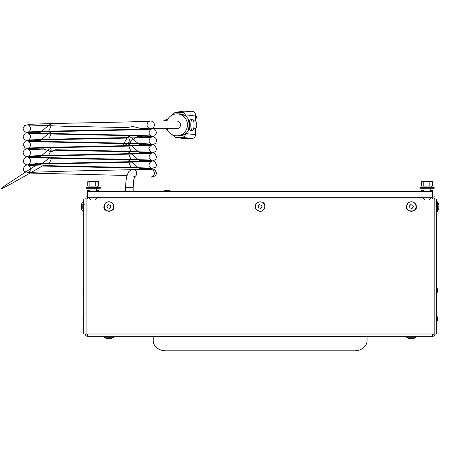 <?xml version="1.0" encoding="UTF-8"?>
<svg xmlns="http://www.w3.org/2000/svg" width="462" height="462" viewBox="0 0 462 462"><rect width="100%" height="100%" fill="white"/><g stroke="black" fill="none" stroke-linecap="round" stroke-linejoin="round"><path stroke-width="0.69" d="M85.562 198.995A2.345 2.345 0 0 1 87.641 197.736L432.605 197.736L87.641 197.736L87.641 198.995M86.885 333.991L87.641 334.066M432.605 334.066L433.362 333.991M434.678 198.995A2.345 2.345 -90 0 0 432.605 197.736L432.605 198.995M432.605 196.021L434.176 196.021L434.176 196.979L432.605 196.979M423.949 190.327L421.644 190.327L421.644 191.435M432.501 191.435L432.501 190.327L430.197 190.327M434.176 188.288L419.964 188.288L419.964 187.329L434.176 187.329L419.964 187.329L419.964 188.288L434.176 188.288L434.176 187.329L434.176 188.288M429.163 181.635L421.691 181.635L421.691 186.094L423.781 186.094L421.691 186.094L421.691 181.635L423.781 181.635L423.781 186.094L429.163 186.094L423.781 186.094L423.781 181.635L429.163 181.635L429.163 186.094L432.455 186.094L429.163 186.094L429.163 181.635L432.455 181.635L432.455 186.094L432.455 181.635L429.163 181.635M100.277 188.288L86.065 188.288L86.065 187.329L100.277 187.329L86.065 187.329L86.065 188.288L100.277 188.288L100.277 187.329L100.277 188.288M95.264 181.635L87.792 181.635L87.792 186.094L89.882 186.094L87.792 186.094L87.792 181.635L89.882 181.635L89.882 186.094L95.264 186.094L89.882 186.094L89.882 181.635L95.264 181.635L95.264 186.094L98.556 186.094L95.264 186.094L95.264 181.635L98.556 181.635L98.556 186.094L98.556 181.635L95.264 181.635M87.641 196.979L86.065 196.979L86.065 196.021L87.641 196.021M90.05 190.327L87.745 190.327L87.745 191.435M98.602 191.435L98.602 190.327L96.298 190.327M195.559 118.122L196.367 118.122L196.292 117.273L195.559 117.186L196.292 117.053L196.367 116.228L195.559 116.228M188.386 119.652C190.263 123.117 190.263 126.582 188.386 130.047L188.005 130.047C189.472 126.582 189.472 123.117 188.005 119.652L188.167 119.75M178.875 135.811L183.709 134.506L178.528 135.816L176.848 135.816A10.961 10.586 90 0 1 166.909 128.632M178.875 113.895L183.709 115.2L178.528 113.889L176.848 113.889A10.961 10.586 90 0 1 186.896 121.402A10.961 10.586 90 0 1 183.177 133.639A10.961 10.586 90 0 1 176.848 135.816M166.909 121.073A10.961 10.586 90 0 1 176.848 113.889M167.302 120.114L164.611 121.073M172.124 134.661L175.075 137.283L181.947 137.324C184.107 137.099 185.32 135.868 185.591 133.639A10.961 10.586 90 0 1 179.268 135.816A10.961 10.586 90 0 1 179.244 135.816L179.221 135.816M172.124 115.044L175.075 112.422L183.281 111.192L191.909 111.192C194.109 111.429 195.328 112.688 195.559 114.969L195.559 120.911A6.768 6.537 90 0 1 195.559 128.788L195.559 134.737C195.328 137.012 194.109 138.277 191.909 138.513L183.281 138.513L175.075 137.283M190.754 124.85A5.671 1.657 90 0 0 192.411 130.521A5.671 1.657 90 0 0 193.647 128.644A5.671 1.657 90 0 0 193.93 122.545A5.671 1.657 90 0 0 192.411 119.184A5.671 1.657 90 0 0 190.754 124.85M163.202 128.632L163.975 129.013M164.611 128.632L167.302 129.585M175.075 112.422L181.947 112.376C184.107 112.601 185.32 113.831 185.591 116.06A10.961 10.586 90 0 1 185.591 133.639M189.235 128.54A24204.145 7084.527 90 0 0 189.345 128.546A5.671 1.657 90 0 0 190.604 130.521L192.411 130.521M193.624 128.719A29617.844 8669.112 90 0 0 195.559 128.788M193.624 120.986A29617.844 8669.112 -90 0 1 195.559 120.911M192.411 119.184L190.604 119.184A5.671 1.657 90 0 0 189.345 121.16L189.345 128.546M179.221 113.889L179.268 113.889A10.961 10.586 90 0 1 179.268 113.889A10.961 10.586 90 0 1 185.591 116.06M150.727 128.632L176.848 128.632A3.783 3.65 -90 0 0 180.498 124.85A3.783 3.65 -90 0 0 176.848 121.073L150.727 121.073A3.783 3.65 -90 0 0 147.078 124.85A3.783 3.65 -90 0 0 150.987 128.621A3.783 3.65 -90 0 0 154.377 124.85A3.783 3.65 -90 0 0 150.727 121.073M134.575 177.015L150.727 177.015A3.783 3.65 -90 0 0 154.377 173.233A3.783 3.65 -90 0 0 150.727 169.456L133.12 169.456C130.22 170.039 128.476 171.373 127.882 173.452C126.917 175.924 125.918 177.714 125.606 187.641L133.166 187.641L133.166 191.435M437.248 319.6A7.536 7.242 180 0 0 437.3 319.259L437.3 318.89L437.127 319.259M437.156 316.562A7.536 5.417 180 0 1 437.248 316.886L437.248 316.886A7.536 5.417 180 0 1 437.3 317.14L437.3 317.244A7.536 1.825 180 0 0 437.156 317.048L437.133 317.048M437.133 320.824L437.156 320.824A7.536 5.417 -0 0 0 437.248 320.507A7.536 5.417 -0 0 0 437.3 320.253L437.254 320.253M437.277 317.255A7.536 7.242 180 0 1 437.3 317.44L437.231 317.7M437.156 320.72A7.536 7.242 0 0 0 437.3 319.952L437.3 319.687A7.536 1.825 -0 0 0 437.156 319.496L437.156 319.075A7.536 5.417 180 0 0 437.3 318.503L437.3 318.133A7.536 7.242 0 0 0 437.156 317.365L437.156 317.048L437.156 317.365M437.3 319.259L437.3 318.89A7.536 5.417 -0 0 0 437.266 318.693M437.3 318.503L437.3 318.133L437.3 318.503M106.716 337.237L104.221 337.237A7.64 7.64 0 0 0 107.109 338.64A7.536 5.417 90 0 1 106.791 338.548L106.895 338.548A7.536 7.242 90 0 0 107.669 338.692L107.929 338.692A7.536 1.825 90 0 0 108.125 338.548L108.541 338.548A7.536 5.417 -90 0 0 109.119 338.692L109.482 338.692A7.536 7.242 90 0 0 110.256 338.548L110.568 338.525M108.016 338.64A7.536 7.242 -90 0 0 108.362 338.692L108.362 338.513M110.256 338.548L110.568 338.548A7.536 1.825 -90 0 1 110.372 338.692L110.476 338.692A7.536 5.417 -90 0 0 110.736 338.64A7.64 7.64 0 0 0 113.623 337.237L111.128 337.237M111.053 338.548A7.536 5.417 -90 0 1 110.736 338.64M109.829 338.64A7.536 1.825 -90 0 0 109.916 338.692L110.181 338.692A7.536 7.242 -90 0 0 110.36 338.663M108.362 338.692L108.726 338.692A7.536 5.417 90 0 0 108.922 338.652M104.533 336.336L104.221 337.237L113.623 337.237L113.317 336.336M259.927 208.119L258.477 207.946L258.668 207.167L257.992 206.248L259.742 204.435L260.32 204.995L261.769 205.168L261.573 205.942L262.254 206.866L261.117 207.779L260.92 208.558L259.927 208.119M264.824 206.554A4.701 4.701 0 0 1 257.773 210.626A4.701 4.701 0 0 1 257.773 202.483A4.701 4.701 0 0 1 264.824 206.554M108.726 208.119L107.276 207.946L107.473 207.167L106.791 206.248L108.541 204.435L109.482 205.088L110.256 204.862L110.476 206.306L111.053 206.866L109.916 207.779L109.719 208.558L108.726 208.119M113.623 206.554A4.701 4.701 0 0 1 106.572 210.626A4.701 4.701 0 0 1 106.572 202.483A4.701 4.701 0 0 1 113.623 206.554M411.128 208.119L409.678 207.946L409.869 207.167L409.193 206.248L410.943 204.435L411.515 204.995L412.97 205.168L412.774 205.942L413.455 206.866L412.318 207.779L412.121 208.558L411.128 208.119M416.025 206.554A4.701 4.701 0 0 1 408.968 210.626A4.701 4.701 0 0 1 408.968 202.483A4.701 4.701 0 0 1 416.025 206.554M83.709 315.038A7.64 7.64 0 0 0 82.998 316.886A7.536 5.417 180 0 1 83.085 316.562L83.085 316.672A7.536 7.242 180 0 0 82.941 317.44L82.941 317.7A7.536 1.825 180 0 0 83.085 317.896L83.085 318.318A7.536 5.417 0 0 0 82.941 318.89L82.941 319.259A7.536 7.242 180 0 0 83.085 320.027L83.108 320.339M82.998 317.787A7.536 7.242 0 0 0 82.941 318.133L83.12 318.133M83.085 320.027L83.085 320.339A7.536 1.825 0 0 1 82.941 320.149L82.941 320.253A7.536 5.417 0 0 0 82.998 320.507L82.998 320.507A7.64 7.64 0 0 0 83.709 322.355M83.085 320.824A7.536 5.417 0 0 1 82.998 320.507L82.998 320.507M82.998 319.6A7.536 1.825 0 0 0 82.941 319.687L82.941 319.952A7.536 7.242 0 0 0 82.969 320.137M82.941 318.133L82.941 318.503A7.536 5.417 180 0 0 82.981 318.693M81.352 204.995L81.352 204.995A7.536 5.238 180 0 1 81.393 204.805A7.536 5.238 180 0 1 81.503 204.435M81.41 206.554A7.536 5.238 0 0 0 81.352 206.803L81.352 207.167A7.536 7.311 180 0 0 81.393 207.432M81.387 205.099A7.536 7.311 180 0 0 81.352 205.336L81.352 205.607A7.536 2.073 180 0 0 81.393 205.682M81.503 204.862L81.503 205.168L81.526 204.862A7.536 2.073 180 0 0 81.352 205.088M81.404 208.119L81.352 208.119A7.536 5.238 0 0 0 81.393 208.31A7.536 5.238 0 0 0 81.503 208.674L81.503 208.558A7.536 7.311 0 0 1 81.352 207.779L81.352 207.507A7.536 2.073 0 0 1 81.503 207.288L81.503 206.866A7.536 5.238 180 0 1 81.352 206.306L81.352 205.942A7.536 7.311 0 0 1 81.503 205.168M82.808 204.366L82.808 208.749M438.836 204.995L438.888 204.995A7.536 5.238 180 0 0 438.848 204.805A7.536 5.238 180 0 0 438.744 204.435L438.721 204.435M438.721 208.247L438.744 207.946L438.744 208.247A7.536 2.073 0 0 0 438.888 208.027L438.888 208.119A7.536 5.238 0 0 1 438.848 208.31A7.536 5.238 0 0 1 438.744 208.674M438.744 204.556L438.744 204.556A7.536 7.311 180 0 1 438.888 205.336L438.888 205.607A7.536 2.073 180 0 1 438.744 205.827L438.744 206.248A7.536 5.238 0 0 1 438.888 206.803L438.888 207.167A7.536 7.311 180 0 1 438.744 207.946M438.836 206.554A7.536 5.238 180 0 0 438.888 206.306L438.888 205.942A7.536 7.311 0 0 0 438.848 205.682M438.854 208.016A7.536 7.311 0 0 0 438.888 207.779L438.888 207.507A7.536 2.073 0 0 0 438.848 207.432M436.532 210.949L437.433 211.261L437.433 201.854L436.532 202.165M82.941 318.89L82.941 319.259L82.941 318.89M437.248 316.886L437.248 316.886A7.64 7.64 0 0 0 436.532 315.038M409.113 337.237L406.618 337.237A7.64 7.64 0 0 0 409.511 338.64A7.536 5.417 90 0 1 409.193 338.548L409.297 338.548A7.536 7.242 90 0 0 410.065 338.692L410.331 338.692A7.536 1.825 90 0 0 410.522 338.548L410.943 338.548A7.536 5.417 -90 0 0 411.515 338.692L411.885 338.692A7.536 7.242 90 0 0 412.653 338.548L412.97 338.525M410.418 338.64A7.536 7.242 -90 0 0 410.758 338.692L410.758 338.513M412.653 338.548L412.97 338.548A7.536 1.825 -90 0 1 412.774 338.692L412.878 338.692A7.536 5.417 -90 0 0 413.132 338.64A7.64 7.64 0 0 0 416.025 337.237L413.53 337.237M413.455 338.548A7.536 5.417 -90 0 1 413.132 338.64M412.225 338.64A7.536 1.825 -90 0 0 412.318 338.692L412.578 338.692A7.536 7.242 -90 0 0 412.762 338.663M410.758 338.692L411.128 338.692A7.536 5.417 90 0 0 411.324 338.652M406.93 336.336L406.618 337.237L416.025 337.237L415.713 336.336M165.633 350.808L354.637 350.808A12.451 10.199 180 0 0 367.082 340.615L367.082 336.671L153.188 336.671L153.188 340.615A12.451 10.199 180 0 0 165.633 350.808M367.082 336.336L367.082 336.671M153.188 336.336L153.188 336.671M434.188 333.991L434.188 198.995L436.532 198.995L436.532 333.991L432.605 333.991L432.605 336.336A2.345 2.345 0 0 0 434.944 333.991M432.605 334.771A0.78 0.78 0 0 0 433.385 333.991M434.973 200.179L434.973 198.995M86.862 333.991A0.78 0.78 0 0 0 87.641 334.771M85.297 333.991A2.345 2.345 0 0 0 87.641 336.336L87.641 333.991L432.605 333.991M86.053 333.991L83.709 333.991L83.709 198.995L86.053 198.995L86.053 333.991L87.641 333.991M434.188 198.995L86.053 198.995M432.605 336.336L87.641 336.336M437.266 290.419A7.536 5.417 0 0 1 437.3 290.615L437.127 290.985M437.156 289.091L437.156 288.773L437.156 289.091A7.536 7.242 0 0 1 437.3 289.859L437.3 290.223A7.536 5.417 180 0 1 437.156 290.8L437.156 291.222A7.536 1.825 0 0 1 437.3 291.412L437.3 291.678A7.536 7.242 0 0 1 437.156 292.446L437.156 292.55A7.536 5.417 0 0 0 437.248 292.232A7.536 5.417 0 0 0 437.3 291.978L437.254 291.978M437.156 288.288A7.536 5.417 180 0 1 437.248 288.606A7.536 5.417 180 0 1 437.3 288.865L437.312 288.981A7.536 1.825 180 0 0 437.156 288.773L437.133 288.773M437.248 289.512A7.536 1.825 180 0 0 437.3 289.426L437.3 289.166A7.536 7.242 180 0 0 437.277 288.981M437.248 291.326A7.536 7.242 180 0 0 437.3 290.985M82.981 292.007A7.536 5.417 180 0 1 82.941 291.811L83.12 291.447M83.085 293.341L83.085 293.653L83.085 293.341A7.536 7.242 180 0 1 82.941 292.573L82.941 292.203A7.536 5.417 0 0 1 83.085 291.632L83.085 291.21A7.536 1.825 180 0 1 82.941 291.014L82.941 290.754A7.536 7.242 180 0 1 83.085 289.986L83.085 289.876A7.536 5.417 180 0 0 82.998 290.194A7.536 5.417 180 0 0 82.941 290.454L82.987 290.454M83.085 294.138A7.536 5.417 0 0 1 82.998 293.82A7.536 5.417 0 0 1 82.941 293.566L82.935 293.451A7.536 1.825 0 0 0 83.085 293.653L83.108 293.653M82.998 292.914A7.536 1.825 0 0 0 82.941 293L82.941 293.266A7.536 7.242 -0 0 0 82.969 293.451M82.998 291.1A7.536 7.242 -0 0 0 82.941 291.447M432.605 197.736L432.605 191.435L87.641 191.435L87.641 197.736M163.877 120.698L168.081 118.711L163.202 121.073M175.612 137.324L183.281 138.513M191.909 138.513L181.947 137.324M185.695 133.558L195.559 134.737M183.281 111.192L175.612 112.376M195.559 114.969L185.695 116.141M181.947 112.376L191.909 111.192M134.742 176.623A3.783 3.65 -90 0 0 133.12 169.456M95.703 199.422L97.395 197.736M90.639 199.422L88.952 197.736M429.602 199.422L431.294 197.736M424.538 199.422L422.851 197.736M431.179 187.329L431.179 186.094L431.179 187.329M422.967 187.329L422.967 186.094L422.967 187.329M423.949 188.288L423.949 191.435L423.949 188.288M430.197 188.288L430.197 191.435L430.197 188.288M97.28 187.329L97.28 186.094L97.28 187.329M89.068 187.329L89.068 186.094L89.068 187.329M90.05 188.288L90.05 191.435L90.05 188.288M96.298 188.288L96.298 191.435L96.298 188.288M196.367 116.228L196.367 117.025M196.367 117.302L196.367 118.122M150.462 121.079C138.248 122.17 44.294 123.285 29.429 124.388L24.63 125.497L23.1 128.552L24.018 131.035C25.982 132.375 27.137 132.877 27.489 132.536L30.694 132.779C49.63 133.899 149.815 135.152 151.796 136.151C151.374 136.648 147.99 132.669 149.099 132.571C149.821 130.249 150.722 129.06 151.813 129.008C150.173 129.787 83.327 130.844 48.319 131.739C57.854 113.739 40.165 134.667 39.253 132.415L32.866 132.138C29.487 132.276 26.923 132.64 25.162 133.223L23.1 136.613L24.018 139.097C25.982 140.442 27.137 140.939 27.489 140.598L30.694 140.841C49.63 141.967 149.815 143.214 151.796 144.213C151.374 144.71 147.99 140.731 149.099 140.633C149.821 138.311 150.722 137.122 151.813 137.075C150.173 137.849 83.327 138.906 48.319 139.807C57.854 121.801 40.165 142.729 39.253 140.477L32.866 140.2C29.487 140.338 26.923 140.702 25.162 141.285L23.1 144.681L25.115 148.048L34.933 149.261L43.301 148.787L51.282 151.831L55.417 149.734L116.77 151.034L151.796 152.281C150.733 152.246 149.832 151.062 149.099 148.741C148.002 148.504 151.438 144.629 151.813 145.137C148.903 146.252 32.802 147.54 26.796 148.845C24.769 149.18 23.539 150.479 23.1 152.743L24.018 155.226C25.982 156.566 27.137 157.068 27.489 156.728L30.694 156.97C49.63 158.091 149.815 159.344 151.796 160.343C151.374 160.84 147.99 156.861 149.099 156.762C149.821 154.441 150.722 153.251 151.813 153.199C150.173 153.979 83.327 155.036 48.319 155.931C57.854 137.93 40.165 158.859 39.253 156.606L32.866 156.329C29.487 156.468 26.923 156.832 25.162 157.415L23.1 160.805L24.012 163.282C26.328 164.986 28.783 165.512 31.387 164.859C33.2 164.876 43.024 160.354 34.69 166.101L8.749 183.108C0.676 188.606 -12.757 197.921 43.185 165.529C76.016 166.47 150.185 167.579 151.796 168.405C151.34 168.849 148.065 164.969 149.111 165.142C149.047 163.467 149.948 162.179 151.813 161.267C150.173 162.041 84.055 163.092 48.88 163.981C57.669 147.736 40.546 166.822 39.565 164.674L33.033 164.391C29.551 164.53 26.935 164.894 25.173 165.471L23.1 168.873L24.018 171.35L30.694 173.1L127.114 175.473M150.987 128.621C137.197 129.782 30.186 131.081 27.968 132.12C28.361 132.611 31.745 128.713 30.659 128.575C29.978 126.259 29.071 125.058 27.945 124.977L64.328 126.247L126.779 127.587L133.027 126.501L140.748 128.471L149.492 128.407M152.599 128.632L154.678 129.233L156.658 132.582L154.556 135.995L145.594 137.266L138.496 136.313C136.417 137.058 133.212 139.131 128.881 142.527C125.277 144.993 119.311 150.306 127.397 137.56C91.384 138.409 29.556 139.437 27.968 140.182C29.071 140.113 29.966 138.918 30.659 136.602C31.762 136.481 28.355 132.542 27.945 133.039C30.706 134.136 145.108 135.441 152.633 136.7C153.534 136.244 157.496 139.027 156.658 140.644L155.74 143.128C153.782 144.473 152.622 144.976 152.269 144.635L149.064 144.872C130.134 145.998 29.943 147.251 27.968 148.25C28.39 148.741 31.768 144.762 30.659 144.664C29.943 142.342 29.037 141.158 27.945 141.106C29.585 141.886 96.431 142.943 131.439 143.838C121.904 125.831 139.599 146.766 140.512 144.514L146.893 144.236C150.271 144.375 152.835 144.733 154.597 145.316L156.658 148.712L155.74 151.195C153.782 152.535 152.622 153.037 152.269 152.697L149.064 152.939C130.134 154.06 29.943 155.313 27.968 156.312C28.39 156.809 31.768 152.83 30.659 152.731C29.943 150.404 29.037 149.22 27.945 149.168C29.585 149.948 96.431 151.005 131.439 151.9C121.904 133.899 139.599 154.828 140.512 152.576L146.893 152.298C150.271 152.437 152.835 152.795 154.597 153.384L156.658 156.774L155.74 159.257C153.782 160.603 152.622 161.099 152.269 160.759L149.064 161.001C130.134 162.122 29.943 163.375 27.968 164.374C28.39 164.87 31.768 160.892 30.659 160.793C29.943 158.472 29.037 157.282 27.945 157.23C29.585 158.01 96.431 159.067 131.439 159.968C121.904 141.961 139.599 162.89 140.512 160.637L146.893 160.36C150.271 160.499 152.835 160.863 154.597 161.446L156.658 164.842L155.74 167.319L149.064 169.063L139.894 169.456M131.595 169.704L67.215 171.107L27.968 172.442C28.39 172.932 31.768 168.953 30.659 168.855C29.943 166.534 29.037 165.35 27.945 165.298C29.585 166.077 96.431 167.134 131.439 168.029C121.904 150.023 139.599 170.957 140.512 168.705L146.893 168.428C150.271 168.566 152.835 168.925 154.597 169.508L156.658 172.903L155.74 175.387C153.424 176.871 151.842 177.408 150.987 177.004M151.293 169.502L150.462 169.467M125.606 191.435L125.606 187.641M133.12 177.015L134.921 176.293L134.367 177.593C134.095 179.308 133.593 177.893 133.166 187.641M436.532 322.355A7.64 7.64 0 0 0 437.248 320.507M111.683 336.215L112.099 336.336M265.021 206.554C265.113 198.62 252.148 201.686 255.757 208.778C260.158 212.722 263.248 211.983 265.021 206.554M113.819 206.554C114.755 204.926 110.701 199.284 105.463 203.095L104.031 206.404C102.252 212.491 115.569 212.387 113.819 206.554M416.216 206.554C417.157 204.926 413.097 199.284 407.859 203.095L406.427 206.404C404.654 212.491 417.971 212.387 416.216 206.554M84.494 204.164L83.709 203.384M83.83 209.315L83.709 209.731M81.393 204.805A7.64 7.64 0 0 1 82.808 201.854L83.709 202.165M81.393 208.31A7.64 7.64 0 0 0 82.808 211.261L83.709 210.949M262.884 336.215L263.3 336.336M436.417 203.8L436.532 203.384M435.753 208.951L436.532 209.731M437.433 211.261A7.64 7.64 0 0 0 438.848 208.31M438.848 204.805A7.64 7.64 0 0 0 437.433 201.854M414.079 336.215L414.495 336.336M436.532 294.08A7.64 7.64 0 0 0 437.248 292.232M437.248 288.606A7.64 7.64 0 0 0 436.532 286.763M83.709 288.352A7.64 7.64 0 0 0 82.998 290.194M82.998 293.82A7.64 7.64 0 0 0 83.709 295.668M166.303 190.211L170.825 191.095M168.093 190.217L166.199 190.228L162.982 191.435L171.39 191.435L168.451 190.269L162.982 191.435L171.39 191.435L162.982 191.435L168.925 190.361M171.154 191.285L162.982 191.435L169.311 190.465M164.882 190.523L171.39 191.435L162.982 191.435L171.39 191.435L162.982 191.435L165.667 190.315L169.577 190.552L171.39 191.435L169.837 190.644M169.698 190.592L171.39 191.435L165.933 190.269"/></g></svg>
